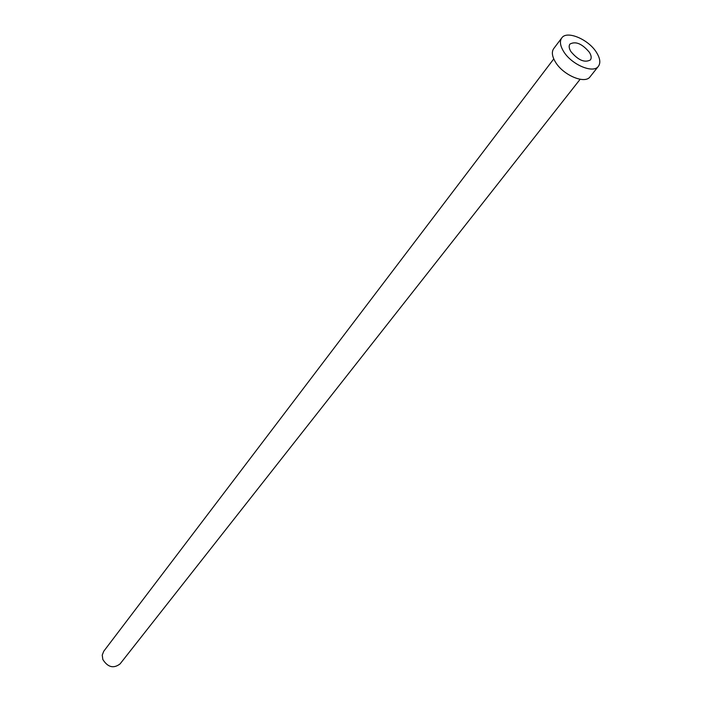 <?xml version="1.0" encoding="UTF-8"?>
<svg xmlns="http://www.w3.org/2000/svg" width="702" height="702" viewBox="0 0 702 702"><rect width="100%" height="100%" fill="white"/><g stroke="black" fill="none" stroke-linecap="round" stroke-linejoin="round"><path stroke-width="1.05" d="M570.91 51.597C578.176 60.24 584.669 63.022 590.408 59.933C591.698 58.082 591.365 55.546 589.399 52.325C582.125 43.708 575.631 40.962 569.919 44.086C568.664 45.911 568.997 48.42 570.91 51.597M580.133 79.291L120.086 663.89C113.584 668.822 107.827 667.348 102.825 659.468L102.238 655.098L103.747 651.254L553.764 58.907M598.402 66.286L590.11 76.755C585.038 84.477 563.057 75.202 555.396 61.969C552.044 56.318 551.482 51.869 553.711 48.605L561.758 37.943C566.812 30.107 588.741 39.426 596.603 52.606C600.14 58.398 600.745 62.952 598.402 66.286C593.365 73.973 571.279 64.584 563.513 51.307C560.126 45.648 559.538 41.19 561.758 37.943"/></g></svg>
